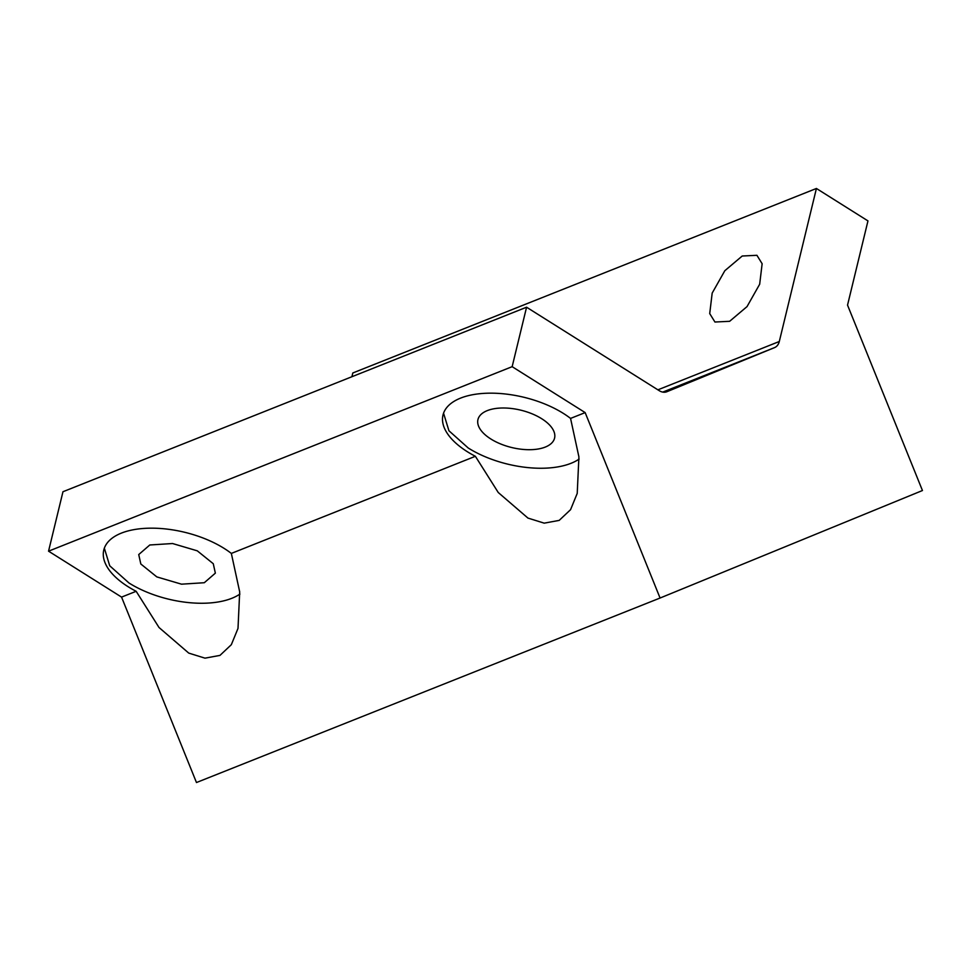 <?xml version="1.0" encoding="UTF-8"?>
<svg xmlns="http://www.w3.org/2000/svg" width="971" height="971" viewBox="0 0 971 971"><rect width="100%" height="100%" fill="white"/><g stroke="black" fill="none" stroke-linecap="round" stroke-linejoin="round"><path stroke-width="1.46" d="M662.756 392.102L774.555 347.606A13.145 9.455 68.3 0 0 779.3 341.501L816.417 188.471L867.965 220.903L847.537 305.112L922.45 490.525L660.074 598.027L196.47 782.529L121.557 597.104L136.158 591.303L159.026 627.509L188.738 653.095L204.978 658.156L219.968 655.401L231.329 644.695L238.004 628.407L239.691 591.885L231.341 553.421L475.377 456.297L498.244 492.503L527.957 518.089L544.197 523.151L559.187 520.395L570.547 509.69L577.223 493.402L578.91 456.88L570.56 418.416A74.451 36.303 -166.4 0 0 563.423 413.44A74.451 36.303 -166.4 0 0 460.594 398.11A74.451 36.303 -166.4 0 0 443.007 415.018A74.451 36.303 -166.4 0 0 467.306 451.697A74.451 36.303 -166.4 0 0 475.377 456.297M774.555 347.606L666.871 391.726A13.145 9.455 68.3 0 1 666.81 391.75A13.145 9.455 68.3 0 1 659.248 390.682L526.573 307.212L512.154 366.674L585.161 412.602L570.56 418.416M664.298 392.235L685.514 383.509L663.594 392.211M585.161 412.602L660.074 598.027M351.903 376.724L352.813 372.973L816.417 188.471M526.573 307.212L62.969 491.727L48.55 551.176L121.557 597.104M512.154 366.674L48.55 551.176M231.341 553.421A74.451 36.303 -166.4 0 0 224.204 548.445A74.451 36.303 -166.4 0 0 121.375 533.115A74.451 36.303 -166.4 0 0 103.788 550.023A74.451 36.303 -166.4 0 0 128.087 586.702A74.451 36.303 -166.4 0 0 136.158 591.303M443.553 413.173L448.942 430.772L468.204 447.983A74.451 36.303 -166.4 0 0 579.129 459.077M104.334 548.178L109.723 565.777L128.985 582.988A74.451 36.303 -166.4 0 0 239.91 594.082M709.716 313.584L714.935 322.02L729.634 321.304L747.027 306.605L759.674 284.224L762.138 263.736L756.919 255.3L742.22 256.016L724.827 270.715L712.18 293.096L709.716 313.584M552.487 428.709A39.423 19.226 -166.4 0 0 511.778 408.524A39.423 19.226 -166.4 0 0 477.95 419.557A39.423 19.226 -166.4 0 0 480.038 428.988A39.423 19.226 -166.4 0 0 520.747 449.172A39.423 19.226 -166.4 0 0 554.575 438.139A39.423 19.226 -166.4 0 0 552.487 428.709M213.268 563.714L215.356 573.145L204.298 582.721L181.528 584.178L156.816 576.895L140.819 563.993L138.732 554.562L149.789 544.986L172.559 543.529L197.271 550.824L213.268 563.714M657.877 389.832L779.3 341.501"/></g></svg>
